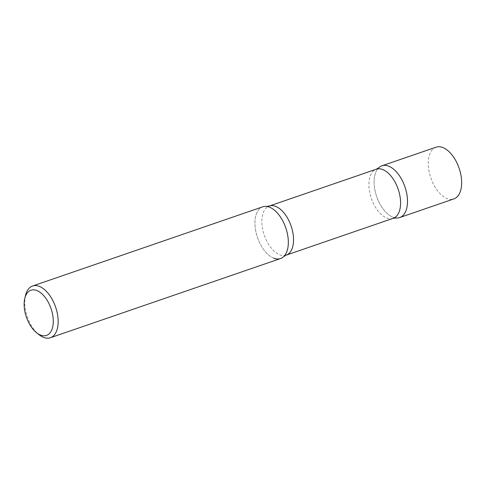 <?xml version="1.0" encoding="UTF-8"?>
<svg xmlns="http://www.w3.org/2000/svg" width="485" height="485" viewBox="0 0 485 485"><rect width="100%" height="100%" fill="white"/><g stroke="black" fill="none" stroke-linecap="round" stroke-linejoin="round"><path stroke-width="0.36" stroke-dasharray="2.42 1.82" d="M436.07 147.179A27.354 14.938 -109 0 0 429.249 172.193A27.354 14.938 -109 0 0 447.061 198.541A27.354 14.938 -109 0 0 453.869 198.911M377.742 168.865A27.354 14.938 -109 0 0 376.245 195.243A27.354 14.938 -109 0 0 392.899 217.177A27.354 14.938 -109 0 0 394.541 217.704M262.737 206.816A27.354 14.938 -109 0 0 255.074 226.155A27.354 14.938 -109 0 0 280.542 258.547M25.505 295.432A27.354 14.938 -109 0 0 24.899 305.35A27.354 14.938 -109 0 0 39 334.662M395.966 217.953A27.354 14.938 71 0 1 392.899 217.177A27.354 14.938 71 0 1 375.899 194.085A27.354 14.938 71 0 1 378.706 167.798M273.734 258.178A27.354 14.938 71 0 1 255.346 228.587A27.354 14.938 71 0 1 266.471 206.41M286.144 255.152A25.966 14.18 71 0 1 279.681 254.801A25.966 14.18 71 0 1 262.773 229.787A25.966 14.18 71 0 1 269.248 206.046M393.196 218.317A25.966 14.18 71 0 1 386.739 217.965A25.966 14.18 71 0 1 369.825 192.957A25.966 14.18 71 0 1 376.299 169.21"/><path stroke-width="0.73" d="M394.541 217.704A27.354 14.938 -109 0 0 399.701 217.547L453.869 198.911A27.354 14.938 -109 0 0 460.683 173.897A27.354 14.938 -109 0 0 442.872 147.549A27.354 14.938 -109 0 0 436.07 147.179L381.901 165.815A27.354 14.938 -109 0 0 377.742 168.865M399.701 217.547A27.354 14.938 -109 0 0 406.521 192.533A27.354 14.938 -109 0 0 388.703 166.185A27.354 14.938 -109 0 0 381.901 165.815M36.563 332.716L39 334.662A27.354 14.938 -109 0 0 50.361 337.748L280.542 258.547A27.354 14.938 -109 0 0 288.205 239.208A27.354 14.938 -109 0 0 262.737 206.816L32.562 286.011A27.354 14.938 -109 0 0 25.505 295.432L24.777 298.469A23.88 13.04 -109 0 0 24.25 307.126A23.88 13.04 -109 0 0 36.563 332.716A23.88 13.04 -109 0 0 53.174 318.524A23.88 13.04 -109 0 0 39.964 292.267A23.88 13.04 -109 0 0 24.777 298.469M50.361 337.748A27.354 14.938 -109 0 0 58.024 318.409A27.354 14.938 -109 0 0 32.562 286.011M388.703 166.185A27.354 14.938 71 0 1 407.091 195.776A27.354 14.938 71 0 1 395.966 217.953L393.196 218.317A25.966 14.18 71 0 0 399.664 194.576A25.966 14.18 71 0 0 382.756 169.562A25.966 14.18 71 0 0 376.299 169.21L378.706 167.798A27.354 14.938 71 0 1 388.703 166.185M283.731 256.565L286.144 255.152A25.966 14.18 71 0 0 292.613 231.412A25.966 14.18 71 0 0 275.704 206.398A25.966 14.18 71 0 0 269.248 206.046L266.471 206.41A27.354 14.938 71 0 1 269.545 207.186A27.354 14.938 71 0 1 286.538 230.278A27.354 14.938 71 0 1 283.731 256.565A27.354 14.938 71 0 1 273.734 258.178M269.248 206.046L376.299 169.21M286.144 255.152L393.196 218.317"/></g></svg>
